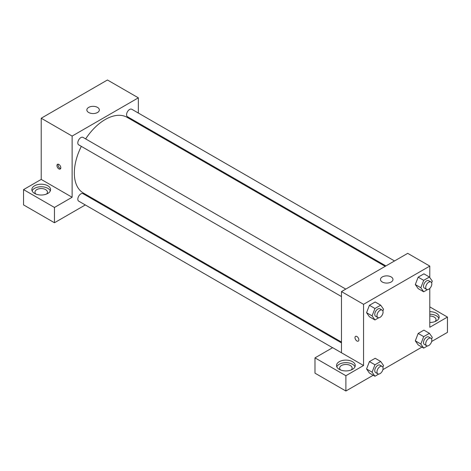 <?xml version="1.0" encoding="UTF-8"?>
<svg xmlns="http://www.w3.org/2000/svg" width="471" height="471" viewBox="0 0 471 471"><rect width="100%" height="100%" fill="white"/><g stroke="black" fill="none" stroke-linecap="round" stroke-linejoin="round"><path stroke-width="0.71" d="M23.55 189.613L54.459 207.458L72.122 197.261L41.212 179.416L23.55 189.613L23.55 204.909L54.459 222.754L85.298 204.95M41.212 179.416L41.212 118.233L107.447 79.988L138.356 97.833L138.356 113.052M138.356 123.002L138.356 123.844M345.785 289.1L83.02 137.391A4.31 2.49 120 0 0 78.71 139.881A4.31 2.49 120 0 0 78.71 144.856L341.475 296.559M54.459 207.458L54.459 222.754M93.917 199.975L94.642 199.551M72.122 197.261L72.122 136.078L138.356 97.833M394.533 260.952L131.768 109.248A4.31 2.49 120 0 0 128.448 110.402A4.31 2.49 120 0 0 126.564 114.736A4.31 2.49 120 0 0 127.458 116.708L385.914 265.927M341.475 342.9L83.02 193.681A4.31 2.49 120 0 0 79.699 194.835A4.31 2.49 120 0 0 77.821 199.174A4.31 2.49 120 0 0 78.71 201.146L332.573 347.71M81.336 146.369A43.715 25.24 120 0 0 74.33 173.04A43.715 25.24 120 0 0 83.385 193.051L341.475 342.058M385.19 266.351L127.093 117.338A43.715 25.24 120 0 0 85.645 138.91M58.875 168.901A2.732 1.578 60 0 1 57.091 166.493A2.732 1.578 60 0 1 57.509 164.302A2.732 1.578 60 0 1 60.241 165.88A2.732 1.578 60 0 1 60.241 169.036A2.732 1.578 60 0 1 58.875 168.901M72.122 136.078L41.212 118.233M97.509 107.394A6.247 3.603 180 0 1 99.34 109.943A6.247 3.603 180 0 1 93.099 113.552A6.247 3.603 180 0 1 86.852 109.943A6.247 3.603 180 0 1 90.709 106.611A6.247 3.603 180 0 1 97.509 107.394M34.589 185.786A9.367 5.411 180 0 1 44.798 184.614A9.367 5.411 180 0 1 50.58 189.613A9.367 5.411 180 0 1 41.212 195.018A9.367 5.411 180 0 1 31.845 189.613A9.367 5.411 180 0 1 34.589 185.786M50.315 190.885A9.367 5.411 0 0 0 43.744 186.958A9.367 5.411 0 0 0 34.589 188.335A9.367 5.411 0 0 0 32.11 190.885M35.92 194.076A6.247 3.603 180 0 1 34.966 192.162A6.247 3.603 180 0 1 38.822 188.83A6.247 3.603 180 0 1 45.628 189.613A6.247 3.603 180 0 1 47.459 192.162A6.247 3.603 180 0 1 46.505 194.076M58.186 164.185A2.732 1.578 -120 0 0 59.988 168.259A2.732 1.578 -120 0 0 60.677 168.506M341.475 352.767L332.644 347.669L314.981 357.866L345.891 375.717L363.553 365.514L341.475 352.767L341.475 291.584L407.709 253.345L429.788 266.091L429.788 277.537M314.981 357.866L314.981 373.167L345.891 391.012L373.203 375.24M382.894 369.647L421.951 347.098M431.642 341.499L447.45 332.373L447.45 317.077L429.788 327.274L429.788 288.429M429.788 316.023A6.247 3.603 180 0 1 434.203 317.077A6.247 3.603 180 0 1 436.034 319.626A6.247 3.603 180 0 1 435.08 321.54M438.89 318.355A9.367 5.411 0 0 0 429.788 314.222M429.788 311.672A9.367 5.411 180 0 1 439.155 317.077A9.367 5.411 180 0 1 429.788 322.488M340.598 369.976A6.247 3.603 180 0 1 339.644 368.069A6.247 3.603 180 0 1 345.891 364.46A6.247 3.603 180 0 1 352.137 368.069A6.247 3.603 180 0 1 351.183 369.976M354.993 366.791A9.367 5.411 0 0 0 348.422 362.858A9.367 5.411 0 0 0 339.267 364.242A9.367 5.411 0 0 0 336.789 366.791M339.267 361.693A9.367 5.411 180 0 1 349.476 360.521A9.367 5.411 180 0 1 355.258 365.514A9.367 5.411 180 0 1 345.891 370.924A9.367 5.411 180 0 1 336.524 365.514A9.367 5.411 180 0 1 339.267 361.693M345.891 375.717L345.891 391.012M429.788 306.88L447.45 317.077M427.48 345.92L423.694 348.104L420.827 344.024L423.694 336.63L418.177 333.444L423.912 330.136L418.177 333.444L415.31 340.839L418.177 344.919L415.304 340.845M427.48 289.63L423.694 291.814L418.177 288.629L415.304 284.555L418.177 277.154L423.912 273.845L418.177 277.154L423.694 280.339L429.434 277.03L432.301 281.11L431.63 282.83M378.731 317.772L374.945 319.956L369.429 316.771L366.556 312.697L369.429 305.296L375.163 301.988L369.429 305.296L374.945 308.487L380.686 305.173L383.553 309.253L382.882 310.978M378.731 374.062L374.945 376.247L372.078 372.167L374.945 364.778L369.429 361.587L375.163 358.278L369.429 361.587L366.562 368.981L369.429 373.061L366.556 368.987M363.553 365.514L363.553 304.331L429.788 266.091M391.154 276.924A6.247 3.603 180 0 1 392.979 279.474A6.247 3.603 180 0 1 386.738 283.083A6.247 3.603 180 0 1 380.491 279.474A6.247 3.603 180 0 1 384.348 276.147A6.247 3.603 180 0 1 391.154 276.924M363.553 304.331L341.475 291.584M355.564 336.382A2.732 1.578 -120 0 0 355.146 338.572A2.732 1.578 -120 0 0 356.93 340.98A2.732 1.578 60 0 1 355.146 338.572A2.732 1.578 60 0 1 355.564 336.382A2.732 1.578 60 0 1 358.296 337.96A2.732 1.578 60 0 1 358.296 341.116A2.732 1.578 60 0 1 356.93 340.98A2.732 1.578 -120 0 0 358.296 341.116M374.945 319.956L372.078 315.876L374.945 308.487M382.175 310.106L379.967 308.835A4.31 2.49 120 0 0 376.647 309.989A4.31 2.49 120 0 0 374.769 314.328A4.31 2.49 120 0 0 375.664 316.3L377.872 317.572A4.31 2.49 120 0 0 382.175 315.087A4.31 2.49 120 0 0 382.175 310.106A4.31 2.49 120 0 0 378.855 311.266A4.31 2.49 120 0 0 376.977 315.599A4.31 2.49 120 0 0 377.872 317.572M369.429 316.771L366.562 312.691L372.078 315.876M380.686 305.173L375.163 301.988M423.694 291.814L420.827 287.734L423.694 280.339M430.924 281.964L428.716 280.692A4.31 2.49 120 0 0 425.395 281.846A4.31 2.49 120 0 0 423.517 286.18A4.31 2.49 120 0 0 424.412 288.152L426.62 289.43A4.31 2.49 120 0 0 430.924 286.939A4.31 2.49 120 0 0 430.924 281.964A4.31 2.49 120 0 0 427.603 283.118A4.31 2.49 120 0 0 425.725 287.457A4.31 2.49 120 0 0 426.62 289.43M418.177 288.629L415.31 284.549L420.827 287.734M429.434 277.03L423.912 273.845M374.945 364.778L380.686 361.463L383.553 365.543L382.882 367.268M382.175 366.397L379.967 365.125A4.31 2.49 120 0 0 376.647 366.279A4.31 2.49 120 0 0 374.769 370.618A4.31 2.49 120 0 0 375.664 372.59L377.872 373.862A4.31 2.49 120 0 0 382.175 371.378A4.31 2.49 120 0 0 382.175 366.397A4.31 2.49 120 0 0 378.855 367.557A4.31 2.49 120 0 0 376.977 371.89A4.31 2.49 120 0 0 377.872 373.862M374.945 376.247L369.429 373.061M372.078 372.167L366.562 368.981M380.686 361.463L375.163 358.278M423.694 336.63L429.434 333.321L432.301 337.401L431.63 339.12M430.924 338.255L428.716 336.983A4.31 2.49 120 0 0 425.395 338.137A4.31 2.49 120 0 0 423.517 342.47A4.31 2.49 120 0 0 424.412 344.442L426.62 345.72A4.31 2.49 120 0 0 430.924 343.229A4.31 2.49 120 0 0 430.924 338.255A4.31 2.49 120 0 0 427.603 339.408A4.31 2.49 120 0 0 425.725 343.748A4.31 2.49 120 0 0 426.62 345.72M423.694 348.104L418.177 344.919M420.827 344.024L415.31 340.839M429.434 333.321L423.912 330.136"/></g></svg>
